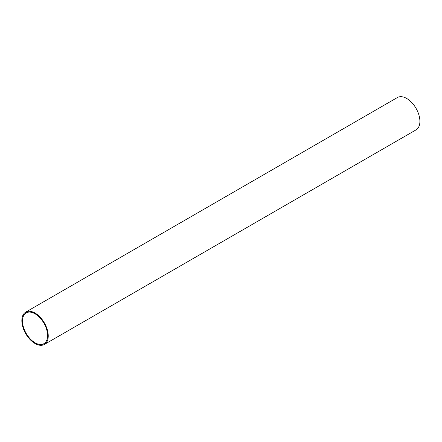 <?xml version="1.0" encoding="UTF-8"?>
<svg xmlns="http://www.w3.org/2000/svg" width="442" height="442" viewBox="0 0 442 442"><rect width="100%" height="100%" fill="white"/><g stroke="black" fill="none" stroke-linecap="round" stroke-linejoin="round"><path stroke-width="0.66" d="M35.04 342.777A17.746 10.243 -120 0 0 43.913 343.655A17.746 10.243 -120 0 0 43.913 323.168A17.746 10.243 -120 0 0 26.166 312.919A17.746 10.243 -120 0 0 23.448 327.141A17.746 10.243 -120 0 0 35.04 342.777M35.04 343.522A18.658 10.774 -120 0 0 44.371 344.451A18.658 10.774 -120 0 0 44.371 322.903A18.658 10.774 -120 0 0 25.713 312.129A18.658 10.774 -120 0 0 22.851 327.08A18.658 10.774 -120 0 0 35.04 343.522M44.371 344.451L416.038 129.871A18.658 10.774 -120 0 0 416.038 108.323A18.658 10.774 -120 0 0 397.375 97.549L25.713 312.129"/></g></svg>
